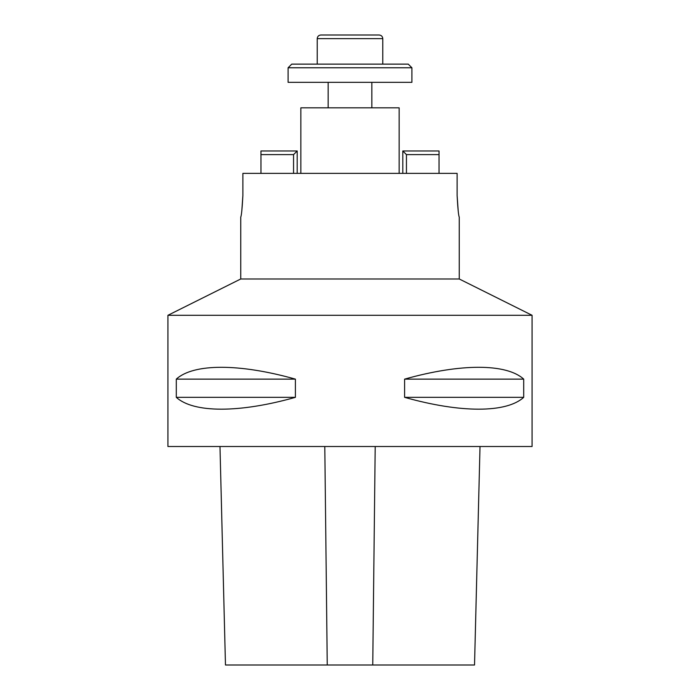 <?xml version="1.0" encoding="UTF-8"?>
<svg xmlns="http://www.w3.org/2000/svg" width="700" height="700" viewBox="0 0 700 700"><rect width="100%" height="100%" fill="white"/><g stroke="black" fill="none" stroke-linecap="round" stroke-linejoin="round"><path stroke-width="1.05" d="M458.211 210.963L457.117 195.597C457.835 208.644 458.544 215.81 459.252 217.079C458.544 215.819 457.835 208.653 457.117 195.597L457.117 173.381L242.882 173.381L242.882 195.597C242.165 208.644 241.456 215.81 240.748 217.079C241.456 215.819 242.165 208.653 242.882 195.597L241.832 210.621M532.079 315.297L167.921 315.297L167.921 446.504L532.079 446.504L532.079 315.297L459.252 278.985L459.252 217.079M295.4 379.129L295.4 397.338C239.444 413.123 193.602 413.123 176.295 397.338L176.295 379.129C193.602 363.352 239.444 363.352 295.4 379.129L176.295 379.129M523.705 379.129L523.705 397.338C506.398 413.123 460.556 413.123 404.6 397.338L404.6 379.129C460.556 363.352 506.398 363.352 523.705 379.129L404.6 379.129M295.4 397.338L176.295 397.338M523.705 397.338L404.6 397.338M219.984 446.504L225.47 665L474.53 665L480.016 446.504M459.252 278.985L240.748 278.985L240.748 217.079M240.748 278.985L167.921 315.297M300.842 173.381L300.842 107.835L399.158 107.835L399.158 173.381M402.806 173.381L402.806 150.972L439.04 150.972L439.04 154.621L406.446 154.621L406.446 173.381M402.806 150.972L406.446 154.621M439.04 173.381L439.04 154.621M293.554 173.381L293.554 154.621L260.96 154.621L260.96 150.972L297.194 150.972L297.194 173.381M297.194 150.972L293.554 154.621M260.96 173.381L260.96 154.621M288.094 67.777L291.734 64.129L408.266 64.129L411.906 67.777L288.094 67.777L288.094 82.337L411.906 82.337L411.906 67.777M382.777 38.64L317.223 38.64C317.441 36.426 318.658 35.219 320.871 35L379.129 35C381.342 35.219 382.559 36.426 382.777 38.64L382.777 64.129M371.849 82.337L371.849 107.835M327.25 665L324.8 446.504M372.75 665L375.2 446.504M317.223 38.64L317.223 64.129M328.151 82.337L328.151 107.835"/></g></svg>
